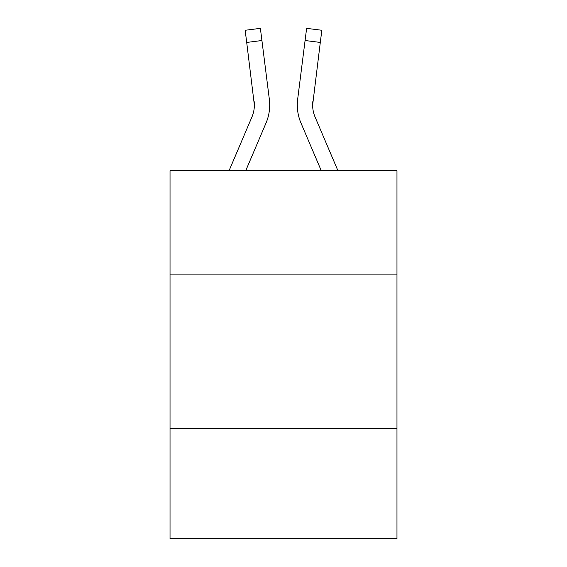 <?xml version="1.0" encoding="UTF-8"?>
<svg xmlns="http://www.w3.org/2000/svg" width="567" height="567" viewBox="0 0 567 567"><rect width="100%" height="100%" fill="white"/><g stroke="black" fill="none" stroke-linecap="round" stroke-linejoin="round"><path stroke-width="0.85" d="M396.971 274.91L396.971 170.646L170.029 170.646L170.029 274.91L396.971 274.91L396.971 538.65L170.029 538.65L170.029 274.91M396.971 428.248L170.029 428.248M266.022 123.039L245.752 170.646L266.022 123.039A45.998 45.998 -20.6 0 0 269.339 99.253L261.919 40.519L246.702 42.44L245.164 30.271L260.381 28.35L261.919 40.519M229.089 170.646L251.918 117.029A30.668 30.668 -30.3 0 0 254.363 105.072L246.702 42.44M269.644 107.248L269.701 105.377M269.105 97.411L269.339 99.253L269.105 97.411M337.911 170.646L315.082 117.029A30.668 30.668 30.3 0 1 312.637 105.065L320.298 42.44L305.081 40.519L306.619 28.35L321.836 30.271L320.298 42.44M300.978 123.039L321.248 170.646L300.978 123.039A45.998 45.998 20.6 0 1 297.661 99.253L305.081 40.519M251.918 117.029A30.668 30.668 -20.6 0 0 254.363 105.079A30.668 30.668 -20.6 0 1 251.918 117.029A30.668 30.668 -20.6 0 0 254.363 105.079A30.668 30.668 -20.6 0 1 251.918 117.029A30.668 30.668 -20.6 0 0 254.363 105.079A30.668 30.668 -20.6 0 1 251.918 117.029A30.668 30.668 -20.6 0 0 254.363 105.079A30.668 30.668 -20.6 0 1 251.918 117.029A30.668 30.668 -20.6 0 0 254.363 105.079A30.668 30.668 -20.6 0 1 251.918 117.029A30.668 30.668 -20.6 0 0 254.363 105.079A30.668 30.668 -20.6 0 1 251.918 117.029A30.668 30.668 -20.6 0 0 254.363 105.079A30.668 30.668 -20.6 0 1 251.918 117.029A30.668 30.668 -20.6 0 0 254.363 105.079A30.668 30.668 -20.6 0 1 251.918 117.029A30.668 30.668 -20.6 0 0 254.363 105.079A30.668 30.668 -20.6 0 1 251.918 117.029A30.668 30.668 -20.6 0 0 254.122 101.174L254.363 105.072M315.082 117.029A30.668 30.668 20.6 0 1 312.637 105.072L312.637 105.072A30.668 30.668 20.6 0 0 315.082 117.029A30.668 30.668 20.6 0 1 312.637 105.072A30.668 30.668 20.6 0 0 315.082 117.029A30.668 30.668 20.6 0 1 312.637 105.072A30.668 30.668 20.6 0 0 315.082 117.029A30.668 30.668 20.6 0 1 312.637 105.072A30.668 30.668 20.6 0 0 315.082 117.029A30.668 30.668 20.6 0 1 312.637 105.072A30.668 30.668 20.6 0 0 315.082 117.029A30.668 30.668 20.6 0 1 312.637 105.072A30.668 30.668 20.6 0 0 315.082 117.029A30.668 30.668 20.6 0 1 312.637 105.072A30.668 30.668 20.6 0 0 315.082 117.029A30.668 30.668 20.6 0 1 312.637 105.072A30.668 30.668 20.6 0 0 315.082 117.029A30.668 30.668 20.6 0 1 312.637 105.072A30.668 30.668 20.6 0 0 315.082 117.029A30.668 30.668 20.6 0 1 312.878 101.174L312.672 106.518L312.878 101.174M269.701 104.994L269.644 107.262L269.701 104.994M297.356 107.262L297.299 104.994M245.164 30.271L260.381 28.35M306.619 28.35L321.836 30.271"/></g></svg>

